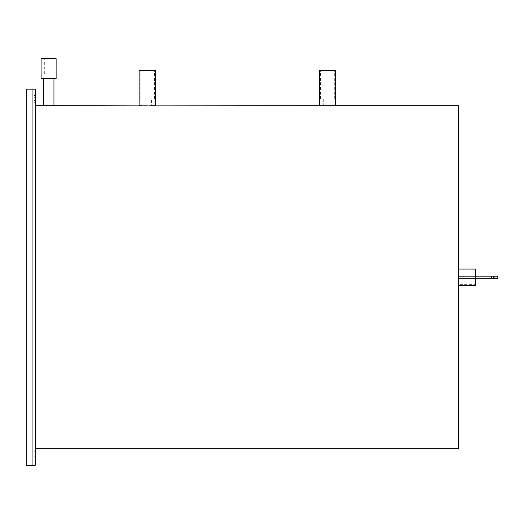 <?xml version="1.0" encoding="UTF-8"?>
<svg xmlns="http://www.w3.org/2000/svg" width="524" height="524" viewBox="0 0 524 524"><rect width="100%" height="100%" fill="white"/><g stroke="black" fill="none" stroke-linecap="round" stroke-linejoin="round"><path stroke-width="0.39" stroke-dasharray="2.62 1.97" d="M327.559 105.776C322.044 105.717 322.044 105.717 327.559 105.776C322.044 105.717 322.044 105.717 327.559 105.776C333.074 105.717 333.074 105.717 327.559 105.776C333.074 105.717 333.074 105.717 327.559 105.776M327.559 98.951L334.685 98.951L327.559 98.951M335.753 70.458L319.371 70.458M147.316 105.776C141.801 105.717 141.801 105.717 147.316 105.776C141.801 105.717 141.801 105.717 147.316 105.776C152.831 105.717 152.831 105.717 147.316 105.776C152.831 105.717 152.831 105.717 147.316 105.776M147.316 98.951L140.19 98.951L147.316 98.951M155.51 70.458L139.122 70.458M475.399 284.362L475.399 270.115L475.399 284.362L458.304 284.362L458.304 270.115L458.304 284.362M475.399 270.115L458.304 270.115M475.399 276.174L475.399 278.31M458.304 269.048L458.304 285.436L458.304 269.048M154.18 105.776L153.637 105.802M151.927 105.855L151.56 105.861M149.32 105.907L148.908 105.907M334.43 105.776L333.886 105.802M332.17 105.855L331.803 105.861M329.57 105.907L329.157 105.907M56.12 78.626L41.075 78.626M56.12 58.675L41.075 58.675M48.601 73.897L44.324 73.897L48.601 73.897M53.952 105.724L53.048 105.75M52.348 105.763L48.601 105.802M489.252 278.31L484.975 278.31L489.252 278.31M489.252 276.174L484.975 276.174L489.252 276.174M35.226 105.724L35.226 137.701L35.226 105.724M35.226 416.776L35.226 89.159L35.226 465.325L26.2 465.325L35.226 465.325L26.2 465.325L35.226 465.325L26.2 465.325L26.2 89.159L26.2 465.325L26.2 89.159L34.178 89.159L34.178 465.325L34.178 89.159L26.2 89.159L26.2 465.325L26.2 89.159L35.226 89.159L26.2 89.159L26.2 465.325L26.2 89.159L26.678 89.159L26.2 89.159L26.2 465.325L26.2 89.159L34.178 89.159L34.178 465.325L34.178 89.159L26.678 89.159L34.178 89.159L34.178 465.325L34.178 89.159L26.2 89.159L35.226 89.159L35.226 416.776M458.304 448.76L458.304 105.724M48.234 105.802L45.614 105.776M147.316 105.913L145.587 105.907M144.179 105.887L141.487 105.815M140.144 105.769L139.744 105.75M327.559 105.913L325.836 105.907M324.428 105.887L321.736 105.815M320.387 105.769L319.987 105.75M458.304 276.174L458.304 278.31L497.8 278.31L458.304 278.31L458.304 276.174L458.304 278.31L458.304 276.174L497.8 276.174L458.304 276.174L494.951 276.174L494.951 278.31L458.304 278.31M35.226 106.097L35.226 465.325L35.226 89.159L26.2 89.159L35.226 89.159L35.226 106.097M35.226 456.777L35.226 451.786L35.226 458.913L35.226 451.786L35.226 458.913L35.226 456.777L34.178 456.777L34.178 458.913L34.178 451.786L34.178 458.913L34.178 456.777L35.226 456.777M35.226 97.706L35.226 102.691L35.226 95.571L35.226 102.691L35.226 95.571L35.226 97.706L34.178 97.706L34.178 95.571L34.178 102.691L34.178 95.571L34.178 97.706L35.226 97.706M35.226 100.556L35.226 102.691L35.226 100.556L34.178 100.556L35.226 100.556M35.226 453.928L35.226 451.786L35.226 453.928L34.178 453.928L35.226 453.928M494.951 276.174L497.8 276.174L497.8 278.31L497.8 276.174L497.8 278.31L494.951 278.31L494.951 276.174L494.951 278.31M327.559 70.458L334.685 70.458L327.559 70.458M147.316 70.458L154.436 70.458L147.316 70.458M475.399 285.436L475.399 269.048M26.678 89.159L26.678 465.325L26.678 89.159M32.75 89.159L32.75 465.325L32.75 89.159M323.288 98.951L323.288 105.724L331.836 105.724L331.836 98.951M320.439 98.951L320.439 70.458M143.039 98.951L143.039 105.724L151.587 105.724L151.587 98.951M140.19 98.951L140.19 70.458M44.324 73.897L44.324 58.675M484.975 276.174L484.975 278.31L484.975 276.174M486.934 276.174L486.934 278.31L486.934 276.174M34.178 451.786L35.226 451.786M34.178 458.913L35.226 458.913M34.178 102.691L35.226 102.691M34.178 95.571L35.226 95.571M493.523 276.174L493.523 278.31L493.523 276.174M491.564 276.174L491.564 278.31L491.564 276.174M52.872 73.897L52.872 58.675M154.436 98.951L154.436 70.458M334.685 98.951L334.685 70.458"/><path stroke-width="0.79" d="M458.304 269.048L475.399 269.048L475.399 276.174M475.399 278.31L475.399 285.436L458.304 285.436M139.744 105.75L139.122 105.724L139.122 70.458L155.51 70.458L155.51 105.724L155.104 105.737M148.908 105.907L335.353 105.737M154.94 105.75L154.18 105.776M153.637 105.802L151.927 105.855M151.56 105.861L149.32 105.907M319.987 105.75L319.371 105.724L319.371 70.458L335.753 70.458L335.753 105.724L458.304 105.724L458.304 448.76L35.226 448.76M335.19 105.75L334.43 105.776M333.886 105.802L332.17 105.855M331.803 105.861L329.57 105.907M329.157 105.907L327.559 105.913M48.601 78.626L56.12 78.626L56.12 58.675L41.075 58.675L41.075 78.626L48.601 78.626M53.048 105.75L52.348 105.763M35.226 105.724L53.952 105.724L53.952 78.626M53.952 105.724L147.316 105.913M35.226 137.701L35.226 465.325L26.2 465.325L26.2 89.159L35.226 89.159L35.226 137.701M48.601 105.802L48.234 105.802M45.614 105.776L44.854 105.763M44.776 105.763L43.656 105.73M145.587 105.907L144.179 105.887M141.487 105.815L140.537 105.782M140.471 105.782L140.144 105.769M325.836 105.907L324.428 105.887M321.736 105.815L320.786 105.782M320.721 105.782L320.387 105.769M26.2 89.159L26.2 465.325L26.2 89.159M458.304 276.174L497.8 276.174L497.8 278.31L458.304 278.31M494.951 276.174L494.951 278.31M43.25 105.724L43.25 78.626"/></g></svg>
